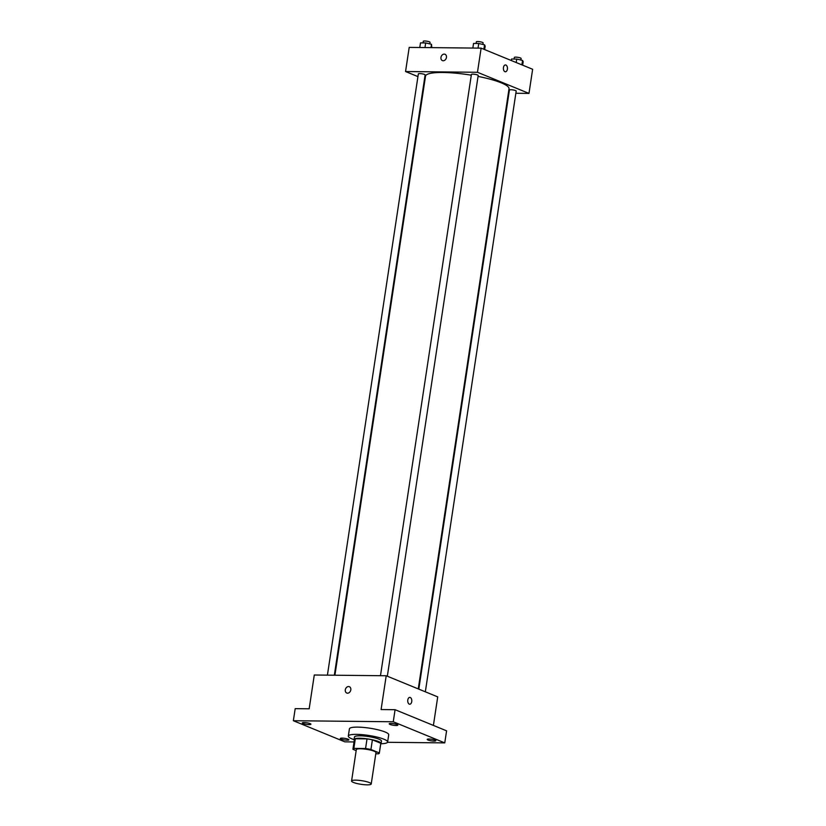 <?xml version="1.0" encoding="UTF-8"?>
<svg xmlns="http://www.w3.org/2000/svg" width="826" height="826" viewBox="0 0 826 826"><rect width="100%" height="100%" fill="white"/><g stroke="black" fill="none" stroke-linecap="round" stroke-linejoin="round"><path stroke-width="1.24" d="M353.404 782.418A9.933 1.838 8.6 0 1 351.577 781.014A9.933 1.838 8.6 0 1 361.674 780.684A9.933 1.838 8.6 0 1 371.225 783.988A9.933 1.838 8.6 0 1 364.276 784.7A9.933 1.838 8.6 0 1 353.404 782.418M351.577 781.014L356.316 749.636A9.933 1.838 8.6 0 1 366.424 749.306A9.933 1.838 8.6 0 1 375.975 752.61L371.225 783.988M375.789 753.797L378.442 753.818A13.35 2.468 8.6 0 0 379.34 753.116A13.35 2.468 8.6 0 0 379.33 752.94L370.936 749.492A13.35 2.468 8.6 0 0 365.567 748.542L353.848 748.418A13.35 2.468 8.6 0 0 352.95 749.13A13.35 2.468 8.6 0 0 352.96 749.306L356.171 750.627M365.567 748.542L367.023 738.888L355.304 738.764L353.848 748.418M354.416 739.652A13.35 2.468 8.6 0 1 354.406 739.466A13.35 2.468 8.6 0 1 355.304 738.764M367.023 738.888A13.35 2.468 8.6 0 1 372.392 739.838L370.936 749.492M379.34 753.116L380.796 743.462A13.35 2.468 8.6 0 0 380.796 743.276L372.392 739.838M380.724 743.999A13.66 2.53 -171.4 0 0 381.116 743.514A13.66 2.53 -171.4 0 0 373.951 740.137A13.66 2.53 -171.4 0 0 359.733 738.237A13.66 2.53 -171.4 0 0 354.096 739.425A13.66 2.53 -171.4 0 0 354.323 740.003M354.096 739.425L354.457 737.009A13.66 2.53 8.6 0 1 360.105 735.821A13.66 2.53 8.6 0 1 374.312 737.721A13.66 2.53 8.6 0 1 381.478 741.098L381.116 743.514M380.796 743.276L379.33 752.94M354.117 739.673A19.876 3.676 8.6 0 1 351.99 738.888A19.876 3.676 8.6 0 1 348.314 736.08A19.876 3.676 8.6 0 1 368.52 735.419A19.876 3.676 8.6 0 1 387.621 742.027A19.876 3.676 8.6 0 1 381.013 743.741M348.314 736.08L349.419 728.842A19.876 3.676 8.6 0 1 369.614 728.171A19.876 3.676 8.6 0 1 388.716 734.779L387.621 742.027M434.022 741.087A4.357 0.805 8.6 0 1 429.499 740.478A4.357 0.805 8.6 0 1 427.218 739.404A4.357 0.805 8.6 0 1 431.637 739.26A4.357 0.805 8.6 0 1 435.818 740.705A4.357 0.805 8.6 0 1 434.022 741.087M347.126 740.179A4.357 0.805 8.6 0 1 342.594 739.569A4.357 0.805 8.6 0 1 340.312 738.496A4.357 0.805 8.6 0 1 344.731 738.351A4.357 0.805 8.6 0 1 348.923 739.797A4.357 0.805 8.6 0 1 347.126 740.179M309.12 724.588A4.357 0.805 8.6 0 1 304.587 723.989A4.357 0.805 8.6 0 1 302.306 722.915A4.357 0.805 8.6 0 1 306.735 722.771A4.357 0.805 8.6 0 1 310.917 724.216A4.357 0.805 8.6 0 1 309.12 724.588M396.026 725.496A4.357 0.805 8.6 0 1 391.493 724.898A4.357 0.805 8.6 0 1 389.211 723.824A4.357 0.805 8.6 0 1 393.63 723.669A4.357 0.805 8.6 0 1 397.822 725.125A4.357 0.805 8.6 0 1 396.026 725.496M387.518 742.295L444.76 742.894L393.259 721.769L293.364 720.726L344.876 741.851L354.034 741.944M433.402 725.414L437.718 696.886L386.207 675.761L314.283 675.007L309.172 708.801L295.192 708.656L293.364 720.726M444.76 742.894L446.587 730.824L395.076 709.699L393.259 721.769M395.076 709.699L381.096 709.555L386.207 675.761M346.765 693.024A3.418 2.674 112.3 0 1 345.309 689.834A3.418 2.674 112.3 0 1 349.357 686.705A3.418 2.674 112.3 0 1 350.534 690.877A3.418 2.674 112.3 0 1 346.755 693.024A3.418 2.674 112.3 0 1 345.309 689.834A3.418 2.674 112.3 0 1 349.357 686.705M409.273 704.124A3.418 2.034 -89.4 0 1 407.755 700.386A3.418 2.034 -89.4 0 1 409.81 697.392A3.418 2.034 -89.4 0 1 411.802 700.83A3.418 2.034 -89.4 0 1 409.737 704.217A3.418 2.034 -89.4 0 1 409.273 704.124M409.81 697.392A3.418 2.034 -89.4 0 1 411.802 700.83A3.418 2.034 -89.4 0 1 409.737 704.217M334.912 675.224L425.514 76.157A42.229 7.816 8.6 0 1 471.295 75.187M478.048 76.405A42.229 7.816 8.6 0 1 509.022 88.785L418.266 688.905M380.476 675.699L471.409 74.443A3.428 0.63 8.6 0 1 474.888 74.33A3.428 0.63 8.6 0 1 478.192 75.465L387.332 676.215M327.416 675.141L418.348 73.886A3.428 0.63 8.6 0 1 421.828 73.772A3.428 0.63 8.6 0 1 425.122 74.908L334.334 675.214M418.803 689.132L509.415 90.024A3.428 0.63 8.6 0 1 512.894 89.91A3.428 0.63 8.6 0 1 516.188 91.056L425.338 691.806M515.858 93.266L528.981 93.41L477.469 72.285L405.556 71.532L417.935 76.612M424.461 79.286L425.008 79.513M508.362 93.193L508.93 93.193M528.981 93.41L532.636 69.27L481.124 48.145L477.469 72.285M481.124 48.145L409.2 47.392L405.556 71.532M442.406 60.587A3.418 2.674 112.3 0 1 440.96 57.397A3.418 2.674 112.3 0 1 444.997 54.268A3.418 2.674 112.3 0 1 446.174 58.44A3.418 2.674 112.3 0 1 442.406 60.587A3.418 2.674 112.3 0 1 440.96 57.397A3.418 2.674 112.3 0 1 444.997 54.268M504.913 71.676A3.418 2.034 -89.4 0 1 503.406 67.949A3.418 2.034 -89.4 0 1 505.45 64.944A3.418 2.034 -89.4 0 1 507.453 68.382A3.418 2.034 -89.4 0 1 505.388 71.779A3.418 2.034 -89.4 0 1 504.913 71.676M505.45 64.944A3.418 2.034 -89.4 0 1 507.443 68.382A3.418 2.034 -89.4 0 1 505.378 71.779M522.651 65.171L523.178 61.713L522.559 60.422L516.735 59.069L511.552 59.018L511.325 60.525M522.559 60.422L521.887 64.862M516.735 59.069L516.219 62.539M514.092 59.049L514.34 57.438A3.428 0.63 8.6 0 1 517.819 57.324A3.428 0.63 8.6 0 1 521.123 58.46L520.886 60.03M431.802 47.629L431.492 44.284L425.679 42.931L420.486 42.88L419.784 47.505M431.492 44.284L430.986 47.619M425.679 42.931L424.977 47.557M423.036 42.911L423.273 41.3A3.428 0.63 8.6 0 1 426.763 41.186A3.428 0.63 8.6 0 1 430.057 42.322L429.819 43.892M484.655 49.591L485.172 46.132L484.552 44.831L478.739 43.489L473.546 43.437L472.844 48.053M484.552 44.831L483.881 49.271M478.739 43.489L478.037 48.114M476.096 43.458L476.334 41.858A3.428 0.63 8.6 0 1 479.823 41.734A3.428 0.63 8.6 0 1 483.117 42.88L482.88 44.449M354.406 739.466L352.95 749.13"/></g></svg>
